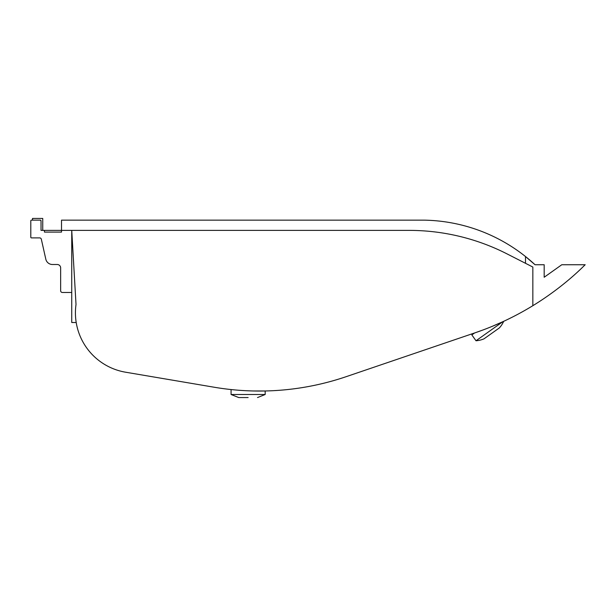 <?xml version="1.0" encoding="UTF-8"?>
<svg xmlns="http://www.w3.org/2000/svg" width="616" height="616" viewBox="0 0 616 616"><rect width="100%" height="100%" fill="white"/><g stroke="black" fill="none" stroke-linecap="round" stroke-linejoin="round"><path stroke-width="0.92" d="M499.345 327.935L484.022 338.823L499.345 327.935A24.432 24.432 0 0 0 503.68 321.329L492.477 326.241L502.787 321.737L476.006 340.764A24.432 24.432 0 0 0 484.022 338.823A24.432 24.432 0 0 1 476.006 340.764L471.848 334.911L474.582 332.971M248.125 397.559C236.005 397.559 236.005 397.559 248.125 397.559C260.245 397.559 260.245 397.559 248.125 397.559C260.245 397.559 260.245 397.559 248.125 397.559L238.731 397.559L231.069 394.502L265.18 394.502L265.18 390.975L253.068 390.968M248.125 390.806L251.451 390.921M260.391 391.037L262.416 391.021M263.887 391.006L264.942 390.983M263.817 391.006L262.247 391.021M42.743 230.384L42.743 218.441L32.509 218.441L32.509 220.151L31.485 220.151L40.356 220.151L41.033 220.828L40.356 220.151A0.685 0.685 0 0 1 41.033 220.828L41.033 230.384L44.444 230.384L44.444 232.093L61.508 232.093L61.508 230.384L409.093 230.384A215.769 215.769 0 0 1 507.053 253.9L532.84 267.044L525.494 263.301L525.494 256.533A167.398 167.398 0 0 0 424.339 220.151L61.508 220.151L61.508 230.384L44.444 230.384M535.05 264.741L525.494 256.533A167.398 167.398 0 0 1 535.05 264.741L544.182 264.741L544.182 277.246L561.784 264.741L585.2 264.741C585.192 264.449 565.819 285.493 532.84 305.698A289.997 289.997 0 0 1 474.951 332.848L483.229 329.891M76.207 322.499L71.741 322.499L71.741 230.384L76.014 304.45A60.214 60.214 0 0 0 125.572 372.203L214.291 387.248A269.523 269.523 0 0 0 346.184 376.669L474.951 332.848M238.808 390.259L236.074 390.036M235.866 390.013L233.841 389.828L235.866 390.013M238.731 397.559L231.069 394.502L231.069 389.551L233.51 389.797M532.84 305.698L532.84 267.044M31.485 220.151A0.685 0.685 0 0 0 30.8 220.828L30.8 237.206A0.685 0.685 0 0 0 31.485 237.892L39.67 237.892A1.709 1.709 0 0 1 41.334 239.224L45.807 259.174A6.822 6.822 0 0 0 52.468 264.503L57.242 264.503A3.411 3.411 0 0 1 60.653 267.914L60.653 290.767A1.709 1.709 0 0 0 62.355 292.477L71.741 292.477M45.807 259.174L41.334 239.224A1.709 1.709 0 0 0 39.67 237.892M30.8 220.828L30.8 237.206M57.242 264.503A3.411 3.411 0 0 1 60.653 267.914A3.411 3.411 0 0 0 57.242 264.503A3.411 3.411 0 0 1 60.653 267.914L60.653 290.767M265.18 394.502L257.519 397.559L265.18 394.502"/></g></svg>
